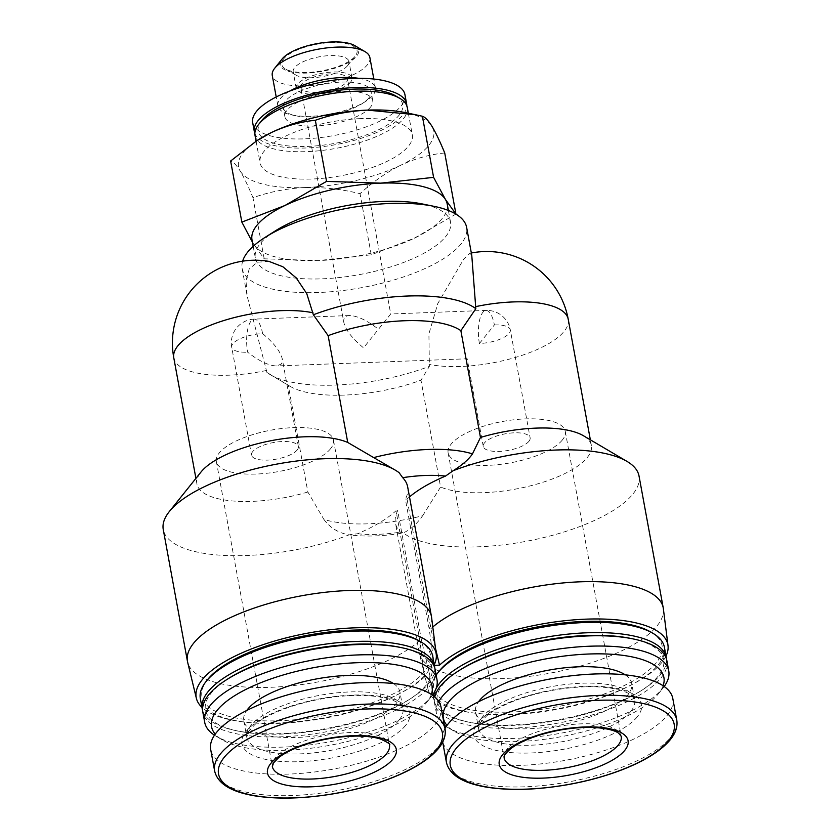 <?xml version="1.0" encoding="UTF-8"?>
<svg xmlns="http://www.w3.org/2000/svg" width="840" height="840" viewBox="0 0 840 840"><rect width="100%" height="100%" fill="white"/><g stroke="black" fill="none" stroke-linecap="round" stroke-linejoin="round"><path stroke-width="0.63" stroke-dasharray="4.2 3.15" d="M262.605 333.627C273.83 342.951 280.381 351.372 282.272 358.89L281.389 363.993L276.612 365.946C268.853 365.736 259.192 361.158 247.643 352.212A23.814 8.453 87.8 0 1 251.097 321.006A23.814 8.453 87.8 0 1 254.226 319.116A23.814 8.453 87.8 0 1 262.605 333.627A23.814 8.421 -10.4 0 0 231.703 347.214A23.814 8.421 -10.4 0 0 247.643 352.212M479.409 343.507L494.372 324.923A23.814 8.453 -92.2 0 0 485.993 310.411A23.814 8.453 -92.2 0 0 482.864 312.302A23.814 8.453 -92.2 0 0 479.409 343.507A23.814 8.421 -10.4 0 0 509.135 333.375A23.814 8.421 -10.4 0 0 510.31 329.91A23.814 23.814 0 0 0 485.993 310.411L390.716 313.992L363.52 347.855C352.296 338.531 345.744 330.11 343.865 322.592L300.689 87.392A23.814 8.421 -10.4 0 1 322.602 74.812A23.814 8.421 -10.4 0 1 347.54 78.792A23.814 8.421 -10.4 0 1 346.364 82.257A23.814 8.421 -10.4 0 1 321.08 92.043A23.814 8.421 -10.4 0 1 300.689 87.392M343.865 322.592C343.151 318.161 345.041 315.808 349.514 315.546C357.273 315.745 366.933 320.324 378.494 329.269L390.716 313.992L347.54 78.792M528.948 441.284A23.814 8.421 -10.4 0 1 503.654 451.08A23.814 8.421 -10.4 0 1 483.273 446.418A23.814 8.421 -10.4 0 1 505.176 433.839A23.814 8.421 -10.4 0 1 530.124 437.819A23.814 8.421 -10.4 0 1 528.948 441.284M297.181 449.988A23.814 8.421 -10.4 0 1 271.887 459.784A23.814 8.421 -10.4 0 1 251.507 455.123A23.814 8.421 -10.4 0 1 273.409 442.544A23.814 8.421 -10.4 0 1 298.358 446.534A23.814 8.421 -10.4 0 1 297.181 449.988M666.015 656.009A121.958 43.113 -10.4 0 1 541.706 711.396A121.958 43.113 -10.4 0 1 428.138 689.577A121.958 43.113 -10.4 0 1 430.154 676.778L424.568 676.988L419.822 640.395L396.018 510.752A124.047 43.848 -10.4 0 1 357.546 533.746L349.094 534.86C338.51 533.001 330.11 527.856 323.894 519.424A95.267 33.674 169.6 0 0 422.688 515.707C416.252 524.622 409.742 530.323 403.158 532.833L402.476 533.106C383.145 536.267 365.453 536.865 349.387 534.902L349.094 534.86A124.047 43.848 -10.4 0 1 163.254 529.526M639.03 476.028A124.047 43.848 -10.4 0 1 543.553 537.611A124.047 43.848 -10.4 0 1 403.158 532.833L400.386 532.14A124.047 43.848 -10.4 0 1 395.419 522.952A124.047 43.848 -10.4 0 1 397.698 510.689L396.018 510.752M288.246 385.171A95.267 33.674 169.6 0 0 290.105 386.348L270.207 374.63A114.114 40.341 169.6 0 1 266.921 372.456L288.246 385.171L307.86 491.999L323.894 519.424M290.105 386.348A95.267 33.674 169.6 0 0 420.977 380.184L429.387 366.345L428.904 333.858L437.808 303.524L463.754 259.024L469.938 253.281L471.765 255.413M422.688 515.707L440.591 487.011L420.977 380.184M270.207 374.63A114.114 40.341 169.6 0 0 429.387 366.345M242.634 261.177A114.114 40.341 169.6 0 0 242.141 268.579A114.114 40.341 169.6 0 0 361.662 287.658A114.114 40.341 169.6 0 0 466.631 227.378M266.921 372.456L247.286 296.615L245.994 280.833L249.207 268.947L257.26 262.227L268.968 261.387M430.154 676.778L421.491 640.332L397.698 510.689M434.364 665.364L429.167 628.782L405.374 499.128L407.054 499.065A124.047 43.848 -10.4 0 1 409.5 496.913M435.477 648.207L430.846 628.719L407.054 499.065M407.663 486.875A124.047 43.848 -10.4 0 1 405.374 499.128M388.721 466.263L399.137 472.721M444.728 152.964C429.944 154.403 415.328 158.477 400.88 165.165A99.236 35.081 169.6 0 0 432.054 126.452A99.236 35.081 169.6 0 0 405.836 112.707M305.004 187.541A99.236 35.081 169.6 0 0 400.88 165.165C386.526 172.326 372.907 181.828 360.024 193.694C341.681 189.147 323.337 187.1 305.004 187.541C286.755 188.475 269.409 191.867 252.977 197.715C248.378 186.512 244.146 177.671 240.303 171.203A99.236 35.081 169.6 0 0 305.004 187.541M256.904 140.658A99.236 35.081 169.6 0 0 240.303 171.203C236.554 165.197 233.331 161.794 230.633 161.007M368.855 97.955A44.657 15.781 -10.4 0 1 362.208 103.593A44.657 15.781 -10.4 0 1 295.796 115.784A44.657 15.781 -10.4 0 1 283.217 107.583A44.657 15.781 -10.4 0 1 324.282 84A44.657 15.781 -10.4 0 1 371.06 91.466A44.657 15.781 -10.4 0 1 368.855 97.955M370.524 107.09A44.657 15.781 -10.4 0 1 323.117 125.444A44.657 15.781 -10.4 0 1 284.886 116.718A44.657 15.781 -10.4 0 1 325.962 93.124A44.657 15.781 -10.4 0 1 372.729 100.59A44.657 15.781 -10.4 0 1 370.524 107.09M358.774 78.33A49.613 17.535 -10.4 0 1 375.449 87.927A49.613 17.535 -10.4 0 1 373.002 95.151A49.613 17.535 -10.4 0 1 365.62 101.409A49.613 17.535 -10.4 0 1 291.827 114.954A49.613 17.535 -10.4 0 1 277.851 105.84A49.613 17.535 -10.4 0 1 290.031 90.951M369.873 57.519A49.613 17.535 -10.4 0 1 367.427 64.743A49.613 17.535 -10.4 0 1 314.738 85.134A49.613 17.535 -10.4 0 1 272.265 75.442M354.784 45.623A39.879 14.101 -10.4 0 1 356.685 56.123A39.879 14.101 -10.4 0 1 306.925 73.08A39.879 14.101 -10.4 0 1 282.145 58.947M283.668 58.863A38.273 13.535 169.6 0 0 285.495 68.954A38.273 13.535 169.6 0 0 321.836 70.833A38.273 13.535 169.6 0 0 355.183 56.185A38.273 13.535 169.6 0 0 355.205 56.154A38.273 13.535 169.6 0 0 331.422 42.588A38.273 13.535 169.6 0 0 283.668 58.863M252.683 122.63A77.406 27.363 169.6 0 0 333.753 135.566A77.406 27.363 169.6 0 0 404.943 94.678M254.867 133.549A77.406 27.363 169.6 0 0 335.423 144.69A77.406 27.363 169.6 0 0 406.781 105.672M261.839 120.414A73.437 25.956 169.6 0 0 335.171 143.315A73.437 25.956 169.6 0 0 395.588 95.865M255.024 135.408A77.406 27.363 169.6 0 0 336.094 148.344A77.406 27.363 169.6 0 0 407.284 107.468M360.507 118.629A77.406 27.363 169.6 0 0 260.053 162.803A77.406 27.363 169.6 0 0 341.124 175.739A77.406 27.363 169.6 0 0 412.314 134.852A77.406 27.363 169.6 0 0 360.507 118.629M251.99 239.778A99.236 35.081 169.6 0 0 253.712 244.241L264.191 258.815L318.413 260.589L371.238 254.793L414.288 238.214L455.942 214.064M371.238 254.793L360.024 193.694M264.191 258.815L252.977 197.715M275.363 230.864A99.236 35.081 169.6 0 0 255.339 258.048A99.236 35.081 169.6 0 0 359.268 274.627A99.236 35.081 169.6 0 0 450.544 222.212A99.236 35.081 169.6 0 0 422.173 203.921M253.712 244.241A99.236 35.081 169.6 0 0 318.413 260.589A99.236 35.081 169.6 0 0 414.288 238.214A99.236 35.081 169.6 0 0 447.195 203.952M583.359 435.697A82.698 29.232 -10.4 0 1 591.381 445.452A82.698 29.232 -10.4 0 1 534.734 484.701A82.698 29.232 -10.4 0 1 440.591 487.011M672.808 698.544A117.096 41.391 -10.4 0 1 667.034 715.575A117.096 41.391 -10.4 0 1 542.692 763.707A117.096 41.391 -10.4 0 1 442.459 740.817A117.096 41.391 -10.4 0 1 444.959 728.606M625.212 674.835A79.391 28.067 -10.4 0 1 631.701 683.435A79.391 28.067 -10.4 0 1 627.784 694.985A79.391 28.067 -10.4 0 1 543.49 727.619A79.391 28.067 -10.4 0 1 475.534 712.1A79.391 28.067 -10.4 0 1 478.538 701.747M663.106 685.755A112.13 39.638 -10.4 0 1 658.434 693.756A112.13 39.638 -10.4 0 1 658.371 693.829A112.13 39.638 -10.4 0 1 560.679 736.775A112.13 39.638 -10.4 0 1 454.199 731.241A112.13 39.638 -10.4 0 1 446.995 725.424M664.188 686.5A118.094 41.738 -10.4 0 1 662.991 688.065A118.094 41.738 -10.4 0 1 662.928 688.149A118.094 41.738 -10.4 0 1 560.049 733.362A118.094 41.738 -10.4 0 1 447.919 727.545A118.094 41.738 -10.4 0 1 446.25 726.505M444.329 725.141A118.094 41.738 -10.4 0 1 436.464 713.611A118.094 41.738 -10.4 0 1 438.784 701.642M666.865 660.692A118.094 41.738 -10.4 0 1 661.038 677.859A118.094 41.738 -10.4 0 1 535.658 726.411A118.094 41.738 -10.4 0 1 434.574 703.322A118.094 41.738 -10.4 0 1 434.731 697.032M631.228 638.516A115.112 40.688 -10.4 0 1 657.972 676.379A115.112 40.688 -10.4 0 1 640.847 690.9A115.112 40.688 -10.4 0 1 469.634 722.327A115.112 40.688 -10.4 0 1 460.026 669.942M666.498 659.117A118.094 41.738 -10.4 0 1 660.461 674.699A118.094 41.738 -10.4 0 1 642.894 689.598A118.094 41.738 -10.4 0 1 467.261 721.833A118.094 41.738 -10.4 0 1 433.997 700.161A118.094 41.738 -10.4 0 1 433.797 696.245M435.11 690.784A118.094 41.738 -10.4 0 1 435.876 689.052M664.398 647.231A118.094 41.738 -10.4 0 1 658.571 664.409A118.094 41.738 -10.4 0 1 533.19 712.961A118.094 41.738 -10.4 0 1 432.106 689.871A118.094 41.738 -10.4 0 1 436.149 675.087M650.853 632.069A116.109 41.045 -10.4 0 1 656.387 662.655A116.109 41.045 -10.4 0 1 511.529 712.026A116.109 41.045 -10.4 0 1 439.394 670.876M424.568 676.988A121.958 43.113 -10.4 0 1 308.385 720.321A121.958 43.113 -10.4 0 1 201.947 707.353M434.249 664.713A121.958 43.113 -10.4 0 1 433.913 665.375M419.087 640.773A116.109 41.045 -10.4 0 1 424.62 671.36A116.109 41.045 -10.4 0 1 279.762 720.731A116.109 41.045 -10.4 0 1 207.617 679.581M430.846 628.719A124.047 43.848 -10.4 0 1 432.8 626.986M663.348 608.675A124.047 43.848 -10.4 0 1 549.129 673.333A124.047 43.848 -10.4 0 1 419.391 653.447A124.047 43.848 -10.4 0 1 419.213 652.596A124.047 43.848 -10.4 0 1 421.491 640.332M307.86 491.999A82.698 29.232 -10.4 0 1 196.938 484.019A82.698 29.232 -10.4 0 1 200.981 472.048M419.822 640.395A124.047 43.848 -10.4 0 1 287.553 686.175A124.047 43.848 -10.4 0 1 187.625 662.151M431.582 617.379A124.047 43.848 -10.4 0 1 429.167 628.782M441.042 707.249A117.096 41.391 -10.4 0 1 435.267 724.279A117.096 41.391 -10.4 0 1 310.926 772.422A117.096 41.391 -10.4 0 1 210.693 749.522M393.445 683.54A79.391 28.067 -10.4 0 1 399.935 692.15A79.391 28.067 -10.4 0 1 396.018 703.689A79.391 28.067 -10.4 0 1 311.724 736.323A79.391 28.067 -10.4 0 1 243.768 720.804A79.391 28.067 -10.4 0 1 246.771 710.462M431.33 694.46A112.13 39.638 -10.4 0 1 426.668 702.461A112.13 39.638 -10.4 0 1 426.605 702.545A112.13 39.638 -10.4 0 1 328.913 745.479A112.13 39.638 -10.4 0 1 222.432 739.946A112.13 39.638 -10.4 0 1 215.229 734.129M432.421 695.205A118.094 41.738 -10.4 0 1 431.225 696.77A118.094 41.738 -10.4 0 1 431.161 696.853A118.094 41.738 -10.4 0 1 328.282 742.067A118.094 41.738 -10.4 0 1 216.153 736.25A118.094 41.738 -10.4 0 1 214.484 735.21M435.099 669.396A118.094 41.738 -10.4 0 1 429.272 686.564A118.094 41.738 -10.4 0 1 303.891 735.115A118.094 41.738 -10.4 0 1 202.808 712.026M399.462 647.22A115.112 40.688 -10.4 0 1 426.206 685.094A115.112 40.688 -10.4 0 1 409.07 699.615A115.112 40.688 -10.4 0 1 237.867 731.031A115.112 40.688 -10.4 0 1 228.26 678.647M434.731 667.832A118.094 41.738 -10.4 0 1 428.694 683.403A118.094 41.738 -10.4 0 1 411.128 698.303A118.094 41.738 -10.4 0 1 235.494 730.538A118.094 41.738 -10.4 0 1 202.597 710.43M432.632 655.946A118.094 41.738 -10.4 0 1 426.804 673.113A118.094 41.738 -10.4 0 1 301.423 721.665A118.094 41.738 -10.4 0 1 200.34 698.575M562.317 440.034A59.546 21.042 -10.4 0 1 499.096 464.51A59.546 21.042 -10.4 0 1 448.13 452.865A59.546 21.042 -10.4 0 1 502.898 421.418A59.546 21.042 -10.4 0 1 565.257 431.372A59.546 21.042 -10.4 0 1 562.317 440.034M330.55 448.739A59.546 21.042 -10.4 0 1 267.33 473.214A59.546 21.042 -10.4 0 1 216.363 461.58A59.546 21.042 -10.4 0 1 271.131 430.132A59.546 21.042 -10.4 0 1 333.491 440.076A59.546 21.042 -10.4 0 1 330.55 448.739M350.606 82.089A28.35 10.017 -10.4 0 1 320.502 93.755A28.35 10.017 -10.4 0 1 296.226 88.211A28.35 10.017 -10.4 0 1 322.308 73.227A28.35 10.017 -10.4 0 1 352.002 77.973A28.35 10.017 -10.4 0 1 350.606 82.089M347.592 65.657A28.35 10.017 -10.4 0 1 322.885 76.514A28.35 10.017 -10.4 0 1 295.964 75.117A28.35 10.017 -10.4 0 1 293.213 71.767A28.35 10.017 -10.4 0 1 319.294 56.795A28.35 10.017 -10.4 0 1 348.989 61.541A28.35 10.017 -10.4 0 1 347.603 65.636A28.35 10.017 -10.4 0 1 347.592 65.657M494.372 324.923A23.814 8.421 -10.4 0 1 510.31 329.91L530.124 437.819M357.546 533.746A75.421 26.66 169.6 0 0 400.386 532.14M568.228 319.284A82.698 29.232 -10.4 0 1 520.349 355.908A82.698 29.232 -10.4 0 1 429.019 364.35M676.746 719.975A117.096 41.391 -10.4 0 1 670.961 737.005A117.096 41.391 -10.4 0 1 546.63 785.148A117.096 41.391 -10.4 0 1 446.397 762.258M637.361 716.688A85.344 30.167 -10.4 0 1 494.55 750.015A85.344 30.167 -10.4 0 1 540.992 692.339A85.344 30.167 -10.4 0 1 637.361 716.688M630.798 711.417A79.391 28.067 -10.4 0 1 546.504 744.051A79.391 28.067 -10.4 0 1 478.548 728.532A79.391 28.067 -10.4 0 1 551.565 686.606A79.391 28.067 -10.4 0 1 634.715 699.877A79.391 28.067 -10.4 0 1 630.798 711.417M266.553 370.451A82.698 29.232 -10.4 0 1 173.785 357.851M444.98 728.679A117.096 41.391 -10.4 0 1 439.194 745.71A117.096 41.391 -10.4 0 1 314.864 793.852A117.096 41.391 -10.4 0 1 214.631 770.962M405.594 725.393A85.344 30.167 -10.4 0 1 262.784 758.72A85.344 30.167 -10.4 0 1 309.225 701.053A85.344 30.167 -10.4 0 1 405.594 725.393M399.031 720.122A79.391 28.067 -10.4 0 1 314.738 752.766A79.391 28.067 -10.4 0 1 246.782 737.236A79.391 28.067 -10.4 0 1 319.798 695.31A79.391 28.067 -10.4 0 1 402.948 708.582A79.391 28.067 -10.4 0 1 399.031 720.122M448.13 452.865L504.105 757.817A59.546 21.042 -10.4 0 1 558.863 726.369A59.546 21.042 -10.4 0 1 621.222 736.323L565.257 431.372M216.363 461.58L272.339 766.532A59.546 21.042 -10.4 0 1 327.096 735.084A59.546 21.042 -10.4 0 1 389.456 745.028L333.491 440.076M349.514 315.546L254.226 319.116A23.814 23.814 0 0 0 231.703 347.214L251.507 455.123M483.273 446.418L467.187 358.785L276.612 365.946M298.358 446.534L282.272 358.89M242.141 268.579L247.286 296.615M372.729 100.59L371.06 91.466M284.886 116.718L283.217 107.583M362.208 103.593L365.62 101.409M295.796 115.784L291.827 114.954M375.449 87.927L373.821 79.044M277.851 105.84L276.213 96.957M256.084 141.194L260.053 162.803M408.345 113.232L412.314 134.852M253.186 246.298L255.339 258.048M448.392 210.472L450.544 222.212M591.381 445.452L590.352 439.814M471.324 252.998A82.698 82.698 0 0 0 469.938 253.271M442.691 742.067L442.459 740.817M475.534 712.1L478.548 728.532L480.207 722.778L486.623 715.911C492.408 711.123 500.608 706.524 511.224 702.114C531.058 694.166 552.678 689.22 576.082 687.288C590.772 686.227 603.383 686.69 613.935 688.685C622.146 690.375 627.889 692.528 631.166 695.121C633.843 697.568 635.029 699.153 634.715 699.877L631.701 683.435M658.434 693.756L662.991 688.065M454.199 731.241L447.919 727.545M436.464 713.611L434.574 703.322M640.847 690.9L642.894 689.598M469.634 722.327L467.261 721.833M433.997 700.161L433.188 695.772M432.947 694.46L432.106 689.871M428.138 689.577L419.391 653.447M419.213 652.596L395.419 522.952M196.938 484.019L195.909 478.38M243.768 720.804L246.782 737.236L248.441 731.482L254.856 724.615C260.642 719.827 268.842 715.228 279.457 710.829C299.292 702.87 320.911 697.925 344.316 695.993C359.006 694.932 371.616 695.394 382.169 697.4C390.38 699.09 396.123 701.232 399.399 703.825C402.077 706.272 403.263 707.857 402.948 708.582L399.935 692.15M426.668 702.461L431.225 696.77M222.432 739.946L216.153 736.25M409.07 699.615L411.128 698.303M237.867 731.031L235.494 730.538M352.002 77.973L348.989 61.541M296.226 88.211L293.213 71.767M347.603 65.636L355.205 56.154M295.964 75.117L285.495 68.954"/><path stroke-width="1.26" d="M433.997 206.335A114.114 40.341 169.6 0 0 390.233 203.459A114.114 40.341 169.6 0 0 265.167 237.332L275.363 230.864A99.236 35.081 169.6 0 1 384.122 201.411A99.236 35.081 169.6 0 1 422.173 203.921L433.997 206.335A114.114 40.341 169.6 0 1 466.631 227.378L471.776 255.413L475.829 308.679A114.114 40.341 169.6 0 0 407.232 296.037A114.114 40.341 169.6 0 0 313.362 314.78L306.737 293.559L296.184 277.851L282.881 266.763L268.968 261.387A82.698 82.698 0 0 0 173.785 357.851A82.698 29.232 -10.4 0 1 177.87 345.818A82.698 29.232 -10.4 0 1 312.994 312.784M265.167 237.332A114.114 40.341 169.6 0 0 242.634 261.177M435.477 648.207L439.509 665.165L434.364 665.364M201.947 707.353A121.958 43.113 -10.4 0 1 196.371 698.282L187.625 662.151A124.047 43.848 -10.4 0 1 187.446 661.3L163.254 529.526A124.047 43.848 -10.4 0 1 169.312 511.57A124.047 43.848 -10.4 0 1 277.347 464.006A124.047 43.848 -10.4 0 1 395.231 470.106A124.047 43.848 -10.4 0 1 399.137 472.721L402.696 477.677A124.047 43.848 -10.4 0 1 407.663 486.875L431.456 616.518A124.047 43.848 -10.4 0 1 431.582 617.379L436.244 654.266A121.958 43.113 -10.4 0 1 434.249 664.713M409.5 496.913A124.047 43.848 -10.4 0 1 445.526 476.07L453.191 470.694C462.378 464.961 468.815 459.354 472.479 453.873A95.267 33.674 169.6 0 0 373.685 457.59L395.231 470.106M475.829 308.679L460.866 330.656L480.469 437.472L472.479 453.873M460.866 330.656A95.267 33.674 169.6 0 0 328.135 335.643L313.362 314.78M373.685 457.59L347.739 442.459L328.135 335.643M241.847 222.107L230.633 161.007L256.872 140.69L271.488 132.489C285.925 125.801 300.542 121.727 315.336 120.278C331.769 114.429 349.115 111.038 367.364 110.114L415.401 114.702L422.384 116.256C425.072 117.044 428.295 120.435 432.054 126.452C435.897 132.93 440.118 141.761 444.728 152.964L455.942 214.064L445.463 199.5L433.598 177.356L380.762 183.152L326.55 181.377L284.897 205.527L241.847 222.107L251.947 241.28M415.401 114.702L405.836 112.707A99.236 35.081 169.6 0 0 367.364 110.114A99.236 35.081 169.6 0 0 271.488 132.489A99.236 35.081 169.6 0 0 258.248 139.786A99.236 35.081 169.6 0 0 256.904 140.658M290.031 90.951A49.613 17.535 -10.4 0 1 358.774 78.33M276.213 96.957L272.265 75.442A49.613 17.535 -10.4 0 1 274.691 68.261A49.613 17.535 -10.4 0 1 317.909 49.235A49.613 17.535 -10.4 0 1 365.054 51.671A49.613 17.535 -10.4 0 1 369.873 57.519L373.821 79.044M274.691 68.261L282.145 58.947A39.879 14.101 -10.4 0 1 316.88 43.659A39.879 14.101 -10.4 0 1 354.784 45.623L365.054 51.671M406.781 105.672A77.406 27.363 169.6 0 0 406.613 103.814L404.943 94.678A77.406 27.363 169.6 0 0 353.126 78.456A77.406 27.363 169.6 0 0 252.683 122.63L254.352 131.754A77.406 27.363 169.6 0 0 254.867 133.549M406.613 103.814A77.406 27.363 169.6 0 0 354.806 87.581A77.406 27.363 169.6 0 0 254.352 131.754M408.345 113.232L407.284 107.468A77.406 27.363 169.6 0 0 399.777 98.333L395.588 95.865A73.437 25.956 169.6 0 0 353.556 89.135A73.437 25.956 169.6 0 0 261.839 120.414L258.804 124.205A77.406 27.363 169.6 0 0 255.024 135.408L256.084 141.194M399.777 98.333A77.406 27.363 169.6 0 0 355.478 91.235A77.406 27.363 169.6 0 0 258.804 124.205M326.55 181.377L315.336 120.278M433.598 177.356L422.384 116.256M448.392 210.472L447.195 203.952A99.236 35.081 169.6 0 0 445.463 199.5A99.236 35.081 169.6 0 0 380.762 183.152A99.236 35.081 169.6 0 0 284.897 205.527A99.236 35.081 169.6 0 0 251.99 239.778L253.186 246.298M480.469 437.472A82.698 29.232 -10.4 0 1 583.359 435.697L626.997 461.401A124.047 43.848 -10.4 0 1 639.03 476.028L663.222 607.813A124.047 43.848 -10.4 0 1 663.348 608.675L668.01 645.55A121.958 43.113 -10.4 0 1 666.015 656.009M453.191 470.694A124.047 43.848 -10.4 0 1 626.997 461.401M624.855 750.256A65.499 23.153 -10.4 0 1 515.256 775.835A65.499 23.153 -10.4 0 1 550.893 731.567A65.499 23.153 -10.4 0 1 624.855 750.256M444.959 728.606A117.096 41.391 -10.4 0 1 566.486 676.4A117.096 41.391 -10.4 0 1 672.808 698.544L676.746 719.975A117.096 41.391 -10.4 0 0 554.096 700.403A117.096 41.391 -10.4 0 0 446.397 762.258C449.316 774.711 462.441 782.975 485.793 787.028C509.344 790.839 536.697 790.041 567.851 784.654C587.937 781.043 606.48 775.898 623.48 769.23C645.666 760.41 661.29 750.54 670.351 739.63C675.717 732.974 677.849 726.422 676.746 719.975M478.538 701.747A79.391 28.067 -10.4 0 1 548.551 670.173A79.391 28.067 -10.4 0 1 625.212 674.835M446.995 725.424A112.13 39.638 -10.4 0 1 546.462 658.78A112.13 39.638 -10.4 0 1 663.106 685.755M446.25 726.505A118.094 41.738 -10.4 0 1 444.329 725.141M438.784 701.642A118.094 41.738 -10.4 0 1 561.089 648.7A118.094 41.738 -10.4 0 1 668.755 670.971A118.094 41.738 -10.4 0 1 664.188 686.5M434.731 697.032A118.094 41.738 -10.4 0 1 457.968 671.255A118.094 41.738 -10.4 0 1 633.601 639.02A118.094 41.738 -10.4 0 1 666.865 660.692L668.755 670.971M457.968 671.255L460.026 669.942A115.112 40.688 -10.4 0 1 631.228 638.516L633.601 639.02M433.797 696.245A118.094 41.738 -10.4 0 1 435.11 690.784M435.876 689.052A118.094 41.738 -10.4 0 1 557.508 635.397A118.094 41.738 -10.4 0 1 666.288 657.521A118.094 41.738 -10.4 0 1 666.498 659.117M436.149 675.087A118.094 41.738 -10.4 0 1 437.871 672.777A118.094 41.738 -10.4 0 1 540.719 627.501A118.094 41.738 -10.4 0 1 652.942 633.308A118.094 41.738 -10.4 0 1 664.398 647.231L666.288 657.521M437.871 672.777L439.394 670.876A116.109 41.045 -10.4 0 1 540.509 626.356A116.109 41.045 -10.4 0 1 650.853 632.069L652.942 633.308M439.509 665.165A121.958 43.113 -10.4 0 1 571.904 620.036A121.958 43.113 -10.4 0 1 668.01 645.55M196.371 698.282A121.958 43.113 -10.4 0 1 308.364 633.034A121.958 43.113 -10.4 0 1 436.244 654.266M202.597 710.43A118.094 41.738 -10.4 0 1 202.23 708.865L200.34 698.575A118.094 41.738 -10.4 0 1 206.105 681.481L207.617 679.581A116.109 41.045 -10.4 0 1 308.742 635.072A116.109 41.045 -10.4 0 1 419.087 640.773L421.176 642.012A118.094 41.738 -10.4 0 1 432.632 655.946L434.522 666.225A118.094 41.738 -10.4 0 1 434.731 667.832M432.8 626.986A124.047 43.848 -10.4 0 1 566.444 582.645A124.047 43.848 -10.4 0 1 663.222 607.813M169.312 511.57L200.981 472.048A82.698 29.232 -10.4 0 1 269.01 441.105A82.698 29.232 -10.4 0 1 347.739 442.459M187.446 661.3A124.047 43.848 -10.4 0 1 301.529 595.791A124.047 43.848 -10.4 0 1 431.456 616.518M393.089 758.961A65.499 23.153 -10.4 0 1 283.49 784.539A65.499 23.153 -10.4 0 1 319.127 740.282A65.499 23.153 -10.4 0 1 393.089 758.961M214.631 770.962L210.693 749.522A117.096 41.391 -10.4 0 1 318.402 687.677A117.096 41.391 -10.4 0 1 441.042 707.249L444.98 728.679A117.096 41.391 -10.4 0 0 322.329 709.107A117.096 41.391 -10.4 0 0 214.631 770.962C217.549 783.416 230.674 791.679 254.027 795.732C277.578 799.544 304.931 798.746 336.084 793.359C356.171 789.747 374.714 784.602 391.713 777.935C413.899 769.115 429.524 759.255 438.585 748.346C443.951 741.678 446.082 735.126 444.98 728.679M246.771 710.462A79.391 28.067 -10.4 0 1 316.785 678.877A79.391 28.067 -10.4 0 1 393.445 683.54M215.229 734.129A112.13 39.638 -10.4 0 1 314.695 667.485A112.13 39.638 -10.4 0 1 431.33 694.46M214.484 735.21A118.094 41.738 -10.4 0 1 204.697 722.316A118.094 41.738 -10.4 0 1 313.31 659.946A118.094 41.738 -10.4 0 1 436.989 679.675A118.094 41.738 -10.4 0 1 432.421 695.205M204.697 722.316L202.808 712.026A118.094 41.738 -10.4 0 1 226.202 679.959A118.094 41.738 -10.4 0 1 401.835 647.724A118.094 41.738 -10.4 0 1 435.099 669.396L436.989 679.675M226.202 679.959L228.26 678.647A115.112 40.688 -10.4 0 1 399.462 647.22L401.835 647.724M202.23 708.865A118.094 41.738 -10.4 0 1 310.842 646.496A118.094 41.738 -10.4 0 1 434.522 666.225M206.105 681.481A118.094 41.738 -10.4 0 1 308.952 636.206A118.094 41.738 -10.4 0 1 421.176 642.012M445.526 476.07A75.421 26.66 169.6 0 0 402.696 477.677M475.461 306.673A82.698 29.232 -10.4 0 1 568.228 319.284A82.698 82.698 0 0 0 471.324 252.998M668.556 740.723A113.82 40.236 -10.4 0 1 478.096 785.169A113.82 40.236 -10.4 0 1 540.036 708.256A113.82 40.236 -10.4 0 1 668.556 740.723M436.79 749.427A113.82 40.236 -10.4 0 1 246.33 793.874A113.82 40.236 -10.4 0 1 308.269 716.961A113.82 40.236 -10.4 0 1 436.79 749.427M618.293 744.986A59.546 21.042 -10.4 0 1 555.072 769.461A59.546 21.042 -10.4 0 1 504.105 757.817L504.147 756.703C503.78 755.696 505.858 753.123 510.405 748.976C516.337 744.272 525.126 739.935 536.75 735.966C554.726 730.149 572.649 727.293 590.51 727.388C610.176 727.944 617.053 731.924 618.671 733.268L621.222 736.323A59.546 21.042 -10.4 0 1 618.293 744.986M386.526 753.69A59.546 21.042 -10.4 0 1 323.295 778.166A59.546 21.042 -10.4 0 1 272.339 766.532L273.599 762.825L278.639 757.68C284.571 752.976 293.36 748.639 304.983 744.671C322.959 738.853 340.882 735.998 358.743 736.092C367.689 736.271 374.923 737.236 380.447 739.011C387.933 742.445 390.936 744.45 389.456 745.028A59.546 21.042 -10.4 0 1 386.526 753.69M258.248 139.786L256.861 140.679M590.352 439.814L568.228 319.284M446.397 762.258L442.691 742.067M433.188 695.772L432.947 694.46M195.909 478.38L173.785 357.851"/></g></svg>
